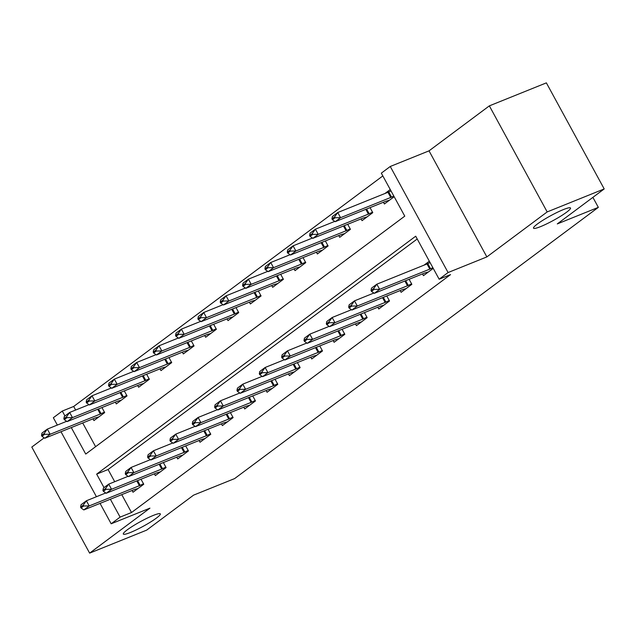 <?xml version="1.0" encoding="UTF-8"?>
<svg xmlns="http://www.w3.org/2000/svg" width="636" height="636" viewBox="0 0 636 636"><rect width="100%" height="100%" fill="white"/><g stroke="black" fill="none" stroke-linecap="round" stroke-linejoin="round"><path stroke-width="0.95" d="M540.568 226.623A21.068 2.711 -28.6 0 1 533.509 228.173A21.068 2.711 -28.6 0 1 543.311 220.008A21.068 2.711 -28.6 0 1 563.448 209.562A21.068 2.711 -28.6 0 1 570.508 208.004A21.068 2.711 -28.6 0 1 560.706 216.168A21.068 2.711 -28.6 0 1 540.568 226.623M130.38 532.499A21.068 2.711 -28.6 0 1 123.32 534.057A21.068 2.711 -28.6 0 1 133.123 525.893A21.068 2.711 -28.6 0 1 153.26 515.438A21.068 2.711 -28.6 0 1 160.32 513.888A21.068 2.711 -28.6 0 1 150.517 522.053A21.068 2.711 -28.6 0 1 130.38 532.499M71.288 427.575L85.725 454.056L404.766 216.145L381.322 173.151L390.258 166.481L448.086 272.542L439.15 279.212L415.706 236.21L96.664 474.122L104.026 487.621M429.03 150.851L486.858 256.912L547.183 211.923L604.2 188.932L546.372 82.871L489.354 105.862L429.03 150.851L390.258 166.481M44.17 437.846L31.8 447.068L89.628 553.129L149.945 508.148L111.173 523.786L100.059 503.394M57.351 425.063L53.344 417.725L62.288 411.055L64.959 415.96M382.832 175.926L73.689 406.46L62.288 411.055M547.183 211.923L489.354 105.862M604.2 188.932L557.279 223.92L598.341 207.36L234.62 478.59L193.567 495.15L146.646 530.138L89.628 553.129M73.689 406.46L75.644 410.037M82.696 422.972L95.615 446.679M92.999 418.822L93.953 420.579L104.678 412.581L101.943 407.565M115.339 402.159L116.301 403.916L127.025 395.918L124.282 390.901M137.678 385.503L138.64 387.252L149.365 379.255L146.63 374.238M160.026 368.84L160.98 370.597L171.704 362.6L168.969 357.583M182.365 352.177L183.319 353.934L194.044 345.936L191.309 340.92M204.705 335.522L205.667 337.271L216.391 329.281L213.648 324.257M227.044 318.859L228.006 320.616L238.731 312.618L235.996 307.601M249.392 302.195L250.345 303.952L261.07 295.955L258.335 290.938M271.731 285.54L272.685 287.297L283.41 279.299L280.675 274.283M294.07 268.877L295.032 270.634L305.757 262.636L303.014 257.62M316.41 252.214L317.372 253.971L328.096 245.973L325.362 240.957M338.757 235.559L339.711 237.315L350.436 229.318L347.701 224.301M361.097 218.895L362.051 220.652L372.776 212.655L370.041 207.638M383.436 202.24L384.398 203.989L394.169 196.707M390.258 189.544L384.955 193.495M121.762 494.641L131.517 512.521L450.55 274.609L439.15 279.212M417.216 238.985L108.072 469.519L114.711 481.698M132.073 490.483L133.027 492.24L143.752 484.242L141.017 479.226M154.413 473.82L155.367 475.577L166.091 467.579L163.357 462.563M176.752 457.165L177.714 458.922L188.431 450.924L185.696 445.908M199.092 440.502L200.054 442.258L210.778 434.261L208.044 429.244M221.439 423.838L222.393 425.595L233.118 417.598L230.383 412.581M243.779 407.183L244.733 408.94L255.457 400.942L252.723 395.926M266.118 390.52L267.08 392.277L277.797 384.279L275.062 379.263M288.458 373.865L289.42 375.614L300.144 367.616L297.41 362.6M310.805 357.201L311.759 358.958L322.484 350.961L319.749 345.944M333.145 340.538L334.099 342.295L344.823 334.298L342.089 329.281M355.484 323.883L356.446 325.632L367.163 317.642L364.428 312.618M377.824 307.22L378.786 308.977L389.51 300.979L386.775 295.963M400.171 290.557L401.125 292.314L411.85 284.316L409.115 279.299M422.511 273.901L423.465 275.658L433.235 268.368M429.332 261.205L424.029 265.156M598.341 207.36L592.887 197.367M486.858 256.912L448.086 272.542M131.517 512.521L120.109 517.116L111.173 523.786M96.426 496.724L60.984 431.733M110.362 499.236L120.109 517.116M108.072 469.519L96.664 474.122M80.581 507.115L81.05 507.973L83.729 505.978L83.26 505.119L80.581 507.115L81.026 504.769L86.393 500.771L89.207 505.93L139.379 485.697A3.291 0.421 151.4 0 0 140.159 485.355L143.498 483.781M83.26 505.119L86.393 500.771L105.751 492.964M138.06 488.488L134.625 489.482A3.291 0.421 151.4 0 0 134.021 489.696L83.841 509.929L89.207 505.93L83.729 505.978M81.05 507.973L83.841 509.929M66.677 421.302L47.318 429.109L50.133 434.269L44.774 438.268L94.947 418.035A3.291 0.421 -28.6 0 1 95.559 417.82L98.985 416.826M44.186 433.458L41.507 435.453L41.976 436.312L44.655 434.316L44.186 433.458L47.318 429.109L41.96 433.108L41.507 435.453M104.431 412.12L101.084 413.694A3.291 0.421 -28.6 0 1 100.313 414.036L50.133 434.269L44.655 434.316M44.774 438.268L41.976 436.312M102.921 490.459L103.39 491.318L106.069 489.315L105.6 488.456L102.921 490.459L103.374 488.114L108.732 484.115L111.546 489.275L161.727 469.034A3.291 0.421 151.4 0 0 162.498 468.692L165.845 467.118M105.6 488.456L108.732 484.115L128.09 476.308M160.399 471.825L156.973 472.818A3.291 0.421 151.4 0 0 156.361 473.033L106.188 493.274L111.546 489.275L106.069 489.315M103.39 491.318L106.188 493.274M125.26 473.796L125.729 474.655L128.408 472.659L127.939 471.801L125.26 473.796L125.713 471.451L131.072 467.452L133.886 472.612L184.066 452.379A3.291 0.421 151.4 0 0 184.838 452.037L188.184 450.463M127.939 471.801L131.072 467.452L150.43 459.645M182.739 455.169L179.312 456.163A3.291 0.421 151.4 0 0 178.708 456.378L128.528 476.61L133.886 472.612L128.408 472.659M125.729 474.655L128.528 476.61M147.6 457.133L148.069 458L150.748 455.996L150.287 455.138L147.6 457.133L148.053 454.788L153.419 450.789L156.233 455.948L206.406 435.716A3.291 0.421 151.4 0 0 207.185 435.374L210.524 433.8M150.287 455.138L153.419 450.789L172.777 442.982M205.086 438.506L201.652 439.5A3.291 0.421 151.4 0 0 201.048 439.715L150.867 459.947L156.233 455.948L150.748 455.996M148.069 458L150.867 459.947M89.016 404.647L69.658 412.446L72.472 417.606L67.114 421.604L117.294 401.372A3.291 0.421 -28.6 0 1 117.899 401.157L121.333 400.163M66.526 416.795L63.846 418.798L64.316 419.657L66.995 417.653L66.526 416.795L69.658 412.446L64.3 416.445L63.846 418.798M126.771 395.457L123.432 397.031A3.291 0.421 -28.6 0 1 122.653 397.373L72.472 417.606L66.995 417.653M67.114 421.604L64.316 419.657M111.364 387.984L92.005 395.791L94.82 400.95L89.453 404.949L139.634 384.716A3.291 0.421 -28.6 0 1 140.238 384.494L143.672 383.5M88.873 400.131L86.186 402.135L86.655 402.993L89.342 400.998L88.873 400.131L92.005 395.791L86.639 399.79L86.186 402.135M149.11 378.794L145.771 380.376A3.291 0.421 -28.6 0 1 144.992 380.718L94.82 400.95L89.342 400.998M89.453 404.949L86.655 402.993M133.703 371.321L114.345 379.128L117.159 384.287L111.793 388.286L161.973 368.053A3.291 0.421 -28.6 0 1 162.578 367.839L166.012 366.845M111.213 383.476L108.533 385.472L109.002 386.33L111.682 384.335L111.213 383.476L114.345 379.128L108.979 383.126L108.533 385.472M171.45 362.138L168.111 363.713A3.291 0.421 -28.6 0 1 167.34 364.054L117.159 384.287L111.682 384.335M111.793 388.286L109.002 386.33M169.947 440.478L170.408 441.336L173.095 439.333L172.626 438.474L169.947 440.478L170.392 438.132L175.759 434.134L178.573 439.293L228.745 419.06A3.291 0.421 151.4 0 0 229.524 418.719L232.863 417.137M172.626 438.474L175.759 434.134L195.117 426.327M227.426 421.843L223.991 422.837A3.291 0.421 151.4 0 0 223.387 423.051L173.207 443.292L178.573 439.293L173.095 439.333M170.408 441.336L173.207 443.292M156.043 354.665L136.684 362.472L139.499 367.632L134.14 371.631L184.313 351.39A3.291 0.421 -28.6 0 1 184.925 351.175L188.351 350.182M133.552 366.813L130.873 368.816L131.342 369.675L134.021 367.672L133.552 366.813L136.684 362.472L131.326 366.471L130.873 368.816M193.797 345.475L190.45 347.049A3.291 0.421 -28.6 0 1 189.679 347.391L139.499 367.632L134.021 367.672M134.14 371.631L131.342 369.675M192.287 423.815L192.756 424.673L195.435 422.678L194.966 421.819L192.287 423.815L192.74 421.469L198.098 417.47L200.912 422.63L251.093 402.397A3.291 0.421 151.4 0 0 251.864 402.055L255.211 400.481M194.966 421.819L198.098 417.47L217.456 409.663M249.765 405.188L246.339 406.181A3.291 0.421 151.4 0 0 245.727 406.396L195.554 426.629L200.912 422.63L195.435 422.678M192.756 424.673L195.554 426.629M214.626 407.159L215.095 408.018L217.774 406.014L217.305 405.156L214.626 407.159L215.079 404.806L220.438 400.807L223.252 405.967L273.432 385.734A3.291 0.421 151.4 0 0 274.203 385.392L277.55 383.818M217.305 405.156L220.438 400.807L239.796 393.008M272.105 388.524L268.678 389.518A3.291 0.421 151.4 0 0 268.074 389.733L217.894 409.966L223.252 405.967L217.774 406.014M215.095 408.018L217.894 409.966M236.966 390.496L237.435 391.355L240.114 389.359L239.645 388.493L236.966 390.496L237.419 388.151L242.785 384.152L245.591 389.312L295.772 369.079A3.291 0.421 151.4 0 0 296.551 368.737L299.89 367.155M239.645 388.493L242.785 384.152L262.143 376.345M294.452 371.861L291.018 372.855A3.291 0.421 151.4 0 0 290.413 373.078L240.233 393.31L245.591 389.312L240.114 389.359M237.435 391.355L240.233 393.31M259.313 373.833L259.774 374.691L262.461 372.696L261.992 371.837L259.313 373.833L259.758 371.488L265.125 367.489L267.939 372.648L318.111 352.416A3.291 0.421 151.4 0 0 318.89 352.074L322.229 350.5M261.992 371.837L265.125 367.489L284.483 359.682M316.792 355.206L313.357 356.2A3.291 0.421 151.4 0 0 312.753 356.414L262.573 376.647L267.939 372.648L262.461 372.696M259.774 374.691L262.573 376.647M281.653 357.178L282.122 358.036L284.801 356.033L284.332 355.174L281.653 357.178L282.106 354.832L287.464 350.834L290.278 355.993L340.459 335.752A3.291 0.421 151.4 0 0 341.23 335.411L344.577 333.836M284.332 355.174L287.464 350.834L306.822 343.027M339.131 338.543L335.705 339.537A3.291 0.421 151.4 0 0 335.093 339.751L284.92 359.992L290.278 355.993L284.801 356.033M282.122 358.036L284.92 359.992M178.382 338.002L159.024 345.809L161.838 350.969L156.48 354.968L206.66 334.735A3.291 0.421 -28.6 0 1 207.264 334.512L210.699 333.518M155.892 350.15L153.212 352.153L153.681 353.012L156.361 351.016L155.892 350.15L159.024 345.809L153.666 349.808L153.212 352.153M216.137 328.82L212.798 330.394A3.291 0.421 -28.6 0 1 212.019 330.736L161.838 350.969L156.361 351.016M156.48 354.968L153.681 353.012M200.73 321.339L181.371 329.146L184.186 334.305L178.819 338.304L229 318.072A3.291 0.421 -28.6 0 1 229.604 317.857L233.038 316.863M178.239 333.495L175.552 335.49L176.021 336.357L178.708 334.353L178.239 333.495L181.371 329.146L176.005 333.145L175.552 335.49M238.476 312.157L235.137 313.731A3.291 0.421 -28.6 0 1 234.358 314.073L184.186 334.305L178.708 334.353M178.819 338.304L176.021 336.357M223.069 304.684L203.711 312.491L206.525 317.65L201.159 321.649L251.339 301.408A3.291 0.421 -28.6 0 1 251.943 301.194L255.378 300.2M200.579 316.831L197.899 318.835L198.368 319.693L201.048 317.69L200.579 316.831L203.711 312.491L198.345 316.49L197.899 318.835M260.816 295.494L257.477 297.076A3.291 0.421 -28.6 0 1 256.705 297.41L206.525 317.65L201.048 317.69M201.159 321.649L198.368 319.693M245.409 288.021L226.05 295.827L228.865 300.987L223.506 304.986L273.679 284.753A3.291 0.421 -28.6 0 1 274.291 284.538L277.717 283.545M222.918 300.176L220.239 302.172L220.708 303.03L223.387 301.035L222.918 300.176L226.05 295.827L220.692 299.826L220.239 302.172M283.163 278.838L279.816 280.412A3.291 0.421 -28.6 0 1 279.045 280.754L228.865 300.987L223.387 301.035M223.506 304.986L220.708 303.03M267.748 271.357L248.39 279.164L251.204 284.324L245.846 288.323L296.026 268.09A3.291 0.421 -28.6 0 1 296.63 267.875L300.065 266.882M245.258 283.513L242.578 285.508L243.047 286.375L245.727 284.372L245.258 283.513L248.39 279.164L243.031 283.163L242.578 285.508M305.503 262.175L302.164 263.749A3.291 0.421 -28.6 0 1 301.385 264.091L251.204 284.324L245.727 284.372M245.846 288.323L243.047 286.375M303.992 340.514L304.461 341.373L307.14 339.378L306.671 338.511L303.992 340.514L304.445 338.169L309.804 334.17L312.618 339.33L362.798 319.097A3.291 0.421 151.4 0 0 363.569 318.755L366.916 317.181M306.671 338.511L309.804 334.17L329.162 326.363M361.471 321.88L358.044 322.873A3.291 0.421 151.4 0 0 357.432 323.096L307.26 343.329L312.618 339.33L307.14 339.378M304.461 341.373L307.26 343.329M290.096 254.702L270.737 262.509L273.552 267.669L268.185 271.667L318.366 251.427A3.291 0.421 -28.6 0 1 318.97 251.212L322.404 250.218M267.605 266.85L264.918 268.853L265.387 269.712L268.074 267.708L267.605 266.85L270.737 262.509L265.371 266.508L264.918 268.853M327.842 245.512L324.503 247.094A3.291 0.421 -28.6 0 1 323.724 247.436L273.552 267.669L268.074 267.708M268.185 271.667L265.387 269.712M326.332 323.851L326.801 324.718L329.48 322.714L329.011 321.856L326.332 323.851L326.785 321.506L332.151 317.507L334.957 322.667L385.138 302.434A3.291 0.421 151.4 0 0 385.917 302.092L389.256 300.518M329.011 321.856L332.151 317.507L351.509 309.7M383.818 305.224L380.384 306.218A3.291 0.421 151.4 0 0 379.779 306.433L329.599 326.666L334.957 322.667L329.48 322.714M326.801 324.718L329.599 326.666M312.435 238.039L293.077 245.846L295.891 251.005L290.525 255.004L340.705 234.771A3.291 0.421 -28.6 0 1 341.309 234.557L344.744 233.563M289.944 250.194L287.265 252.19L287.734 253.049L290.413 251.053L289.944 250.194L293.077 245.846L287.711 249.845L287.265 252.19M350.182 228.857L346.843 230.431A3.291 0.421 -28.6 0 1 346.071 230.773L295.891 251.005L290.413 251.053M290.525 255.004L287.734 253.049M348.671 307.196L349.14 308.055L351.827 306.051L351.358 305.193L348.671 307.196L349.124 304.851L354.49 300.852L357.305 306.011L407.477 285.771A3.291 0.421 151.4 0 0 408.256 285.437L411.595 283.855M351.358 305.193L354.49 300.852L373.849 293.045M406.158 288.561L402.723 289.555A3.291 0.421 151.4 0 0 402.119 289.77L351.939 310.01L357.305 306.011L351.827 306.051M349.14 308.055L351.939 310.01M334.775 221.384L315.416 229.183L318.231 234.35L312.872 238.341L363.045 218.108A3.291 0.421 -28.6 0 1 363.657 217.894L367.083 216.9M312.284 233.531L309.605 235.535L310.074 236.393L312.753 234.39L312.284 233.531L315.416 229.183L310.058 233.181L309.605 235.535M372.529 212.193L369.182 213.768A3.291 0.421 -28.6 0 1 368.411 214.109L318.231 234.35L312.753 234.39M312.872 238.341L310.074 236.393M371.019 290.533L371.488 291.391L374.167 289.396L373.698 288.537L371.019 290.533L371.472 288.188L376.83 284.189L427.01 263.956A3.291 0.421 151.4 0 0 427.782 263.614L430.055 262.541M373.698 288.537L376.83 284.189L379.644 289.348L429.825 269.115A3.291 0.421 151.4 0 0 430.596 268.774L432.87 267.7M428.497 271.906L425.071 272.9A3.291 0.421 151.4 0 0 424.458 273.114L374.286 293.347L379.644 289.348L374.167 289.396M371.488 291.391L374.286 293.347M390.989 190.88L388.715 191.953A3.291 0.421 -28.6 0 1 387.936 192.295L337.756 212.527L340.57 217.687L335.212 221.686L385.392 201.453A3.291 0.421 -28.6 0 1 385.996 201.23L389.431 200.237M334.623 216.868L331.944 218.871L332.413 219.73L335.093 217.735L334.623 216.868L337.756 212.527L332.397 216.526L331.944 218.871M393.803 196.039L391.53 197.112A3.291 0.421 -28.6 0 1 390.75 197.454L340.57 217.687L335.093 217.735M335.212 221.686L332.413 219.73M140.159 485.355L137.575 480.617M139.379 485.697L136.788 480.927M97.713 409.266L100.313 414.036M98.501 408.948L101.084 413.694M162.498 468.692L159.914 463.954M161.727 469.034L159.127 464.272M184.838 452.037L182.254 447.291M184.066 452.379L181.467 447.609M207.185 435.374L204.593 430.636M206.406 435.716L203.806 430.954M120.053 392.611L122.653 397.373M120.84 392.293L123.432 397.031M142.392 375.948L144.992 380.718M143.187 375.63L145.771 380.376M164.74 359.284L167.34 364.054M165.527 358.966L168.111 363.713M229.524 418.719L226.941 413.972M228.745 419.06L226.154 414.29M187.079 342.629L189.679 347.391M187.866 342.311L190.45 347.049M251.864 402.055L249.28 397.309M251.093 402.397L248.493 397.627M274.203 385.392L271.62 380.654M273.432 385.734L270.833 380.972M296.551 368.737L293.959 363.991M295.772 369.079L293.172 364.309M318.89 352.074L316.307 347.328M318.111 352.416L315.52 347.646M341.23 335.411L338.646 330.672M340.459 335.752L337.859 330.99M209.419 325.966L212.019 330.736M210.206 325.648L212.798 330.394M231.758 309.303L234.358 314.073M232.545 308.993L235.137 313.731M254.106 292.647L256.705 297.41M254.893 292.329L257.477 297.076M276.445 275.984L279.045 280.754M277.232 275.666L279.816 280.412M298.785 259.329L301.385 264.091M299.572 259.011L302.164 263.749M363.569 318.755L360.986 314.009M362.798 319.097L360.199 314.327M321.124 242.666L323.724 247.436M321.911 242.348L324.503 247.094M385.917 302.092L383.325 297.354M385.138 302.434L382.538 297.664M343.472 226.003L346.071 230.773M344.259 225.685L346.843 230.431M408.256 285.437L405.673 280.691M407.477 285.771L404.886 281.009M365.811 209.347L368.411 214.109M366.598 209.029L369.182 213.768M430.596 268.774L427.782 263.614M429.825 269.115L427.01 263.956M387.936 192.295L390.75 197.454M388.715 191.953L391.53 197.112"/></g></svg>
